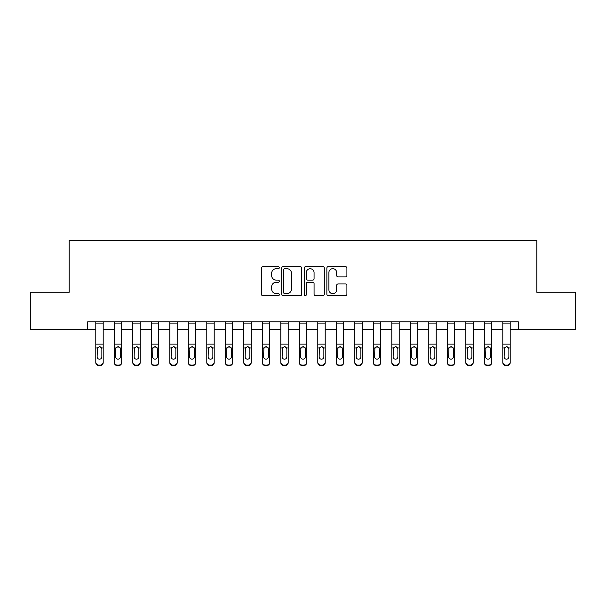 <?xml version="1.0" encoding="UTF-8"?>
<svg xmlns="http://www.w3.org/2000/svg" width="606" height="606" viewBox="0 0 606 606"><rect width="100%" height="100%" fill="white"/><g stroke="black" fill="none" stroke-linecap="round" stroke-linejoin="round"><path stroke-width="0.91" d="M279.321 267.655A1.015 1.015 0 0 0 278.305 266.64L262.868 266.64A1.454 1.454 0 0 0 261.413 268.094L261.413 294.243A1.454 1.454 0 0 0 262.868 295.698L278.305 295.698A1.015 1.015 0 0 0 279.321 294.683A1.015 1.015 0 0 0 278.305 293.66L276.306 293.66A4.651 4.651 0 0 1 271.655 289.017L271.655 286.835A4.651 4.651 0 0 1 276.306 282.184L278.305 282.184A1.015 1.015 0 0 0 279.321 281.169A1.015 1.015 0 0 0 278.305 280.154L276.306 280.154A4.651 4.651 0 0 1 271.655 275.503L271.655 273.321A4.651 4.651 0 0 1 276.306 268.678L278.305 268.678A1.015 1.015 0 0 0 279.321 267.655M345.458 276.881A1.454 1.454 0 0 0 346.912 275.427L346.912 268.094A1.454 1.454 0 0 0 345.458 266.64L328.316 266.64A1.454 1.454 0 0 0 326.861 268.094L326.861 294.243A1.454 1.454 0 0 0 328.316 295.698L345.458 295.698A1.454 1.454 0 0 0 346.912 294.243L346.912 285.381A1.454 1.454 0 0 0 345.458 283.926L338.118 283.926A1.454 1.454 0 0 0 336.671 285.381L336.671 289.774A3.886 3.886 0 0 1 332.785 293.66A3.886 3.886 0 0 1 328.899 289.774L328.899 272.564A3.886 3.886 0 0 1 332.785 268.678A3.886 3.886 0 0 1 336.671 272.564L336.671 275.427A1.454 1.454 0 0 0 338.118 276.881L345.458 276.881M87.65 329.27L30.3 329.27L30.3 292.266L69.152 292.266L69.152 240.468L536.848 240.468L536.848 292.266L575.7 292.266L575.7 329.27L518.35 329.27L518.35 321.869L87.65 321.869L87.65 329.27L95.793 329.27M301.727 268.094A1.454 1.454 0 0 0 300.273 266.64L283.131 266.64A1.454 1.454 0 0 0 281.684 268.094L281.684 294.243A1.454 1.454 0 0 0 283.131 295.698L300.273 295.698A1.454 1.454 0 0 0 301.727 294.243L301.727 268.094M305.727 266.64L322.869 266.64A1.454 1.454 0 0 1 324.316 268.094L324.316 294.243A1.454 1.454 0 0 1 322.869 295.698L315.529 295.698A1.454 1.454 0 0 1 314.075 294.243L314.075 283.638A1.454 1.454 0 0 0 312.628 282.184L307.757 282.184A1.454 1.454 0 0 0 306.303 283.638L306.303 294.683A1.015 1.015 0 0 1 305.288 295.698A1.015 1.015 0 0 1 304.273 294.683L304.273 268.094A1.454 1.454 0 0 1 305.727 266.64M103.194 329.27L114.292 329.27M121.692 329.27L132.797 329.27M140.191 329.27L151.295 329.27M158.696 329.27L169.794 329.27M177.194 329.27L188.299 329.27M195.693 329.27L206.797 329.27M214.198 329.27L225.296 329.27M232.696 329.27L243.801 329.27M251.195 329.27L262.3 329.27M269.7 329.27L280.798 329.27M288.198 329.27L299.303 329.27M306.697 329.27L317.802 329.27M325.202 329.27L336.3 329.27M343.7 329.27L354.805 329.27M362.199 329.27L373.304 329.27M380.704 329.27L391.802 329.27M399.202 329.27L410.307 329.27M417.701 329.27L428.806 329.27M436.206 329.27L447.304 329.27M454.705 329.27L465.809 329.27M473.203 329.27L484.308 329.27M491.708 329.27L502.806 329.27M510.207 329.27L518.35 329.27M284.729 268.678A1.015 1.015 0 0 0 283.714 269.693L283.714 292.645A1.015 1.015 0 0 0 284.729 293.66L286.835 293.66A4.651 4.651 0 0 0 291.486 289.017L291.486 273.321A4.651 4.651 0 0 0 286.835 268.678L284.729 268.678M314.075 272.632A3.886 3.886 0 0 0 310.189 268.746A3.886 3.886 0 0 0 306.303 272.632L306.303 278.699A1.454 1.454 0 0 0 307.757 280.154L312.628 280.154A1.454 1.454 0 0 0 314.075 278.699L314.075 272.632M95.793 348.42L95.793 362.13A2.962 2.939 0 0 0 98.755 365.07L100.232 365.07A2.962 2.939 0 0 0 103.194 362.13L103.194 362.593A2.962 2.939 180 0 1 100.232 365.532L100.232 365.07M101.861 356.843L101.861 349.048L101.861 356.843A2.371 2.348 180 0 1 99.49 359.191A2.371 2.348 180 0 0 101.861 356.843M97.127 357.313L97.127 356.843A2.371 2.348 180 0 0 99.49 359.191M98.255 347.018L97.127 348.867M100.725 347.018L99.49 346.67L101.596 347.958L101.861 349.048M103.194 321.869L103.194 362.593M95.793 321.869L95.793 362.593A2.962 2.939 180 0 0 98.755 365.532L100.232 365.532M95.793 347.958L97.384 347.958L97.127 356.843M97.384 347.958L99.49 346.67M114.292 348.42L114.292 362.13A2.962 2.939 0 0 0 117.253 365.07L118.731 365.07A2.962 2.939 0 0 0 121.692 362.13L121.692 362.593A2.962 2.939 180 0 1 118.731 365.532L118.731 365.07M120.359 356.843L120.359 349.048L120.359 356.843A2.371 2.348 180 0 1 117.996 359.191A2.371 2.348 180 0 0 120.359 356.843M115.625 357.313L115.625 356.843A2.371 2.348 180 0 0 117.996 359.191M119.23 347.018L117.996 346.67L115.89 347.958L115.625 348.867M132.797 348.42L132.797 362.13A2.962 2.939 0 0 0 135.752 365.07L137.236 365.07A2.962 2.939 0 0 0 140.191 362.13L140.191 362.593A2.962 2.939 180 0 1 137.236 365.532L137.236 365.07M138.865 356.843L138.865 349.048L138.865 356.843A2.371 2.348 180 0 1 136.494 359.191A2.371 2.348 180 0 0 138.865 356.843M134.123 357.313L134.123 356.843A2.371 2.348 180 0 0 136.494 359.191M137.729 347.018L136.494 346.67L134.388 347.958L134.123 348.867M151.295 348.42L151.295 362.13A2.962 2.939 0 0 0 154.257 365.07L155.734 365.07A2.962 2.939 0 0 0 158.696 362.13L158.696 362.593A2.962 2.939 180 0 1 155.734 365.532L155.734 365.07M157.363 356.843L157.363 349.048L157.363 356.843A2.371 2.348 180 0 1 154.992 359.191A2.371 2.348 180 0 0 157.363 356.843M152.629 357.313L152.629 356.843A2.371 2.348 180 0 0 154.992 359.191M156.227 347.018L154.992 346.67L152.886 347.958L152.629 348.867M121.692 321.869L121.692 362.593M114.292 321.869L114.292 362.593A2.962 2.939 180 0 0 117.253 365.532L118.731 365.532M115.625 356.843L115.89 347.958L117.996 346.67L120.102 347.958L120.359 349.048M140.191 321.869L140.191 362.593M132.797 321.869L132.797 362.593A2.962 2.939 180 0 0 135.752 365.532L137.236 365.532M134.123 356.843L134.388 347.958L136.494 346.67L138.6 347.958L138.865 349.048M158.696 321.869L158.696 362.593M151.295 321.869L151.295 362.593A2.962 2.939 180 0 0 154.257 365.532L155.734 365.532M152.629 356.843L152.886 347.958L154.992 346.67L157.098 347.958L157.363 349.048M169.794 348.42L169.794 362.13A2.962 2.939 0 0 0 172.755 365.07L174.233 365.07A2.962 2.939 0 0 0 177.194 362.13L177.194 362.593A2.962 2.939 180 0 1 174.233 365.532L174.233 365.07M175.861 356.843L175.861 349.048L175.861 356.843A2.371 2.348 180 0 1 173.498 359.191A2.371 2.348 180 0 0 175.861 356.843M171.127 357.313L171.127 356.843A2.371 2.348 180 0 0 173.498 359.191M174.733 347.018L173.498 346.67L171.392 347.958L171.127 348.867M177.194 321.869L177.194 362.593M169.794 321.869L169.794 362.593A2.962 2.939 180 0 0 172.755 365.532L174.233 365.532M171.127 356.843L171.392 347.958L173.498 346.67L175.604 347.958L175.861 349.048M188.299 348.42L188.299 362.13A2.962 2.939 0 0 0 191.254 365.07L192.738 365.07A2.962 2.939 0 0 0 195.693 362.13L195.693 362.593A2.962 2.939 180 0 1 192.738 365.532L192.738 365.07M194.367 356.843L194.367 349.048L194.367 356.843A2.371 2.348 180 0 1 191.996 359.191A2.371 2.348 180 0 0 194.367 356.843M189.625 357.313L189.625 356.843A2.371 2.348 180 0 0 191.996 359.191M193.231 347.018L191.996 346.67L189.89 347.958L189.625 348.867M195.693 321.869L195.693 362.593M188.299 321.869L188.299 362.593A2.962 2.939 180 0 0 191.254 365.532L192.738 365.532M189.625 356.843L189.89 347.958L191.996 346.67L194.102 347.958L194.367 349.048M206.797 348.42L206.797 362.13A2.962 2.939 0 0 0 209.759 365.07L211.236 365.07A2.962 2.939 0 0 0 214.198 362.13L214.198 362.593A2.962 2.939 180 0 1 211.236 365.532L211.236 365.07M212.865 356.843L212.865 349.048L212.865 356.843A2.371 2.348 180 0 1 210.494 359.191A2.371 2.348 180 0 0 212.865 356.843M208.131 357.313L208.131 356.843A2.371 2.348 180 0 0 210.494 359.191M209.259 347.018L208.131 348.867M211.729 347.018L210.494 346.67L212.6 347.958L212.865 349.048M214.198 321.869L214.198 362.593M206.797 321.869L206.797 362.593A2.962 2.939 180 0 0 209.759 365.532L211.236 365.532M206.797 347.958L208.388 347.958L208.131 356.843M208.388 347.958L210.494 346.67M225.296 348.42L225.296 362.13A2.962 2.939 0 0 0 228.257 365.07L229.735 365.07A2.962 2.939 0 0 0 232.696 362.13L232.696 362.593A2.962 2.939 180 0 1 229.735 365.532L229.735 365.07M231.363 356.843L231.363 349.048L231.363 356.843A2.371 2.348 180 0 1 229 359.191A2.371 2.348 180 0 0 231.363 356.843M226.629 357.313L226.629 356.843A2.371 2.348 180 0 0 229 359.191M227.765 347.018L226.629 348.867M230.235 347.018L229 346.67L231.106 347.958L231.363 349.048M232.696 321.869L232.696 362.593M225.296 321.869L225.296 362.593A2.962 2.939 180 0 0 228.257 365.532L229.735 365.532M225.296 347.958L226.894 347.958L226.629 356.843M226.894 347.958L229 346.67M243.801 348.42L243.801 362.13A2.962 2.939 0 0 0 246.756 365.07L248.24 365.07A2.962 2.939 0 0 0 251.195 362.13L251.195 362.593A2.962 2.939 180 0 1 248.24 365.532L248.24 365.07M249.869 356.843L249.869 349.048L249.869 356.843A2.371 2.348 180 0 1 247.498 359.191A2.371 2.348 180 0 0 249.869 356.843M245.127 357.313L245.127 356.843A2.371 2.348 180 0 0 247.498 359.191M246.263 347.018L245.127 348.867M248.733 347.018L247.498 346.67L249.604 347.958L249.869 349.048M251.195 321.869L251.195 362.593M243.801 321.869L243.801 362.593A2.962 2.939 180 0 0 246.756 365.532L248.24 365.532M243.801 347.958L245.392 347.958L245.127 356.843M245.392 347.958L247.498 346.67M262.3 348.42L262.3 362.13A2.962 2.939 0 0 0 265.261 365.07L266.738 365.07A2.962 2.939 0 0 0 269.7 362.13L269.7 362.593A2.962 2.939 180 0 1 266.738 365.532L266.738 365.07M268.367 356.843L268.367 349.048L268.367 356.843A2.371 2.348 180 0 1 265.996 359.191A2.371 2.348 180 0 0 268.367 356.843M263.633 357.313L263.633 356.843A2.371 2.348 180 0 0 265.996 359.191M264.761 347.018L263.633 348.867M267.231 347.018L265.996 346.67L268.102 347.958L268.367 349.048M269.7 321.869L269.7 362.593M262.3 321.869L262.3 362.593A2.962 2.939 180 0 0 265.261 365.532L266.738 365.532M262.3 347.958L263.89 347.958L263.633 356.843M263.89 347.958L265.996 346.67M280.798 348.42L280.798 362.13A2.962 2.939 0 0 0 283.76 365.07L285.237 365.07A2.962 2.939 0 0 0 288.198 362.13L288.198 362.593A2.962 2.939 180 0 1 285.237 365.532L285.237 365.07M286.865 356.843L286.865 349.048L286.865 356.843A2.371 2.348 180 0 1 284.502 359.191A2.371 2.348 180 0 0 286.865 356.843M282.131 357.313L282.131 356.843A2.371 2.348 180 0 0 284.502 359.191M283.267 347.018L282.131 348.867M285.737 347.018L284.502 346.67L286.608 347.958L286.865 349.048M288.198 321.869L288.198 362.593M280.798 321.869L280.798 362.593A2.962 2.939 180 0 0 283.76 365.532L285.237 365.532M280.798 347.958L282.396 347.958L282.131 356.843M282.396 347.958L284.502 346.67M299.303 348.42L299.303 362.13A2.962 2.939 0 0 0 302.258 365.07L303.742 365.07A2.962 2.939 0 0 0 306.697 362.13L306.697 362.593A2.962 2.939 180 0 1 303.742 365.532L303.742 365.07M305.371 356.843L305.371 349.048L305.371 356.843A2.371 2.348 180 0 1 303 359.191A2.371 2.348 180 0 0 305.371 356.843M300.629 357.313L300.629 356.843A2.371 2.348 180 0 0 303 359.191M301.765 347.018L300.629 348.867M304.235 347.018L303 346.67L305.106 347.958L305.371 349.048M306.697 321.869L306.697 362.593M299.303 321.869L299.303 362.593A2.962 2.939 180 0 0 302.258 365.532L303.742 365.532M299.303 347.958L300.894 347.958L300.629 356.843M300.894 347.958L303 346.67M317.802 348.42L317.802 362.13A2.962 2.939 0 0 0 320.763 365.07L322.24 365.07A2.962 2.939 0 0 0 325.202 362.13L325.202 362.593A2.962 2.939 180 0 1 322.24 365.532L322.24 365.07M323.869 356.843L323.869 349.048L323.869 356.843A2.371 2.348 180 0 1 321.498 359.191A2.371 2.348 180 0 0 323.869 356.843M319.135 357.313L319.135 356.843A2.371 2.348 180 0 0 321.498 359.191M320.263 347.018L319.135 348.867M322.733 347.018L321.498 346.67L323.604 347.958L323.869 349.048M325.202 321.869L325.202 362.593M317.802 321.869L317.802 362.593A2.962 2.939 180 0 0 320.763 365.532L322.24 365.532M317.802 347.958L319.392 347.958L319.135 356.843M319.392 347.958L321.498 346.67M336.3 348.42L336.3 362.13A2.962 2.939 0 0 0 339.262 365.07L340.739 365.07A2.962 2.939 0 0 0 343.7 362.13L343.7 362.593A2.962 2.939 180 0 1 340.739 365.532L340.739 365.07M342.367 356.843L342.367 349.048L342.367 356.843A2.371 2.348 180 0 1 340.004 359.191A2.371 2.348 180 0 0 342.367 356.843M337.633 357.313L337.633 356.843A2.371 2.348 180 0 0 340.004 359.191M338.769 347.018L337.633 348.867M341.239 347.018L340.004 346.67L342.11 347.958L342.367 349.048M343.7 321.869L343.7 362.593M336.3 321.869L336.3 362.593A2.962 2.939 180 0 0 339.262 365.532L340.739 365.532M336.3 347.958L337.898 347.958L337.633 356.843M337.898 347.958L340.004 346.67M354.805 348.42L354.805 362.13A2.962 2.939 0 0 0 357.76 365.07L359.244 365.07A2.962 2.939 0 0 0 362.199 362.13L362.199 362.593A2.962 2.939 180 0 1 359.244 365.532L359.244 365.07M360.873 356.843L360.873 349.048L360.873 356.843A2.371 2.348 180 0 1 358.502 359.191A2.371 2.348 180 0 0 360.873 356.843M356.131 357.313L356.131 356.843A2.371 2.348 180 0 0 358.502 359.191M357.267 347.018L356.131 348.867M359.737 347.018L358.502 346.67L360.608 347.958L360.873 349.048M362.199 321.869L362.199 362.593M354.805 321.869L354.805 362.593A2.962 2.939 180 0 0 357.76 365.532L359.244 365.532M354.805 347.958L356.396 347.958L356.131 356.843M356.396 347.958L358.502 346.67M373.304 348.42L373.304 362.13A2.962 2.939 0 0 0 376.265 365.07L377.743 365.07A2.962 2.939 0 0 0 380.704 362.13L380.704 362.593A2.962 2.939 180 0 1 377.743 365.532L377.743 365.07M379.371 356.843L379.371 349.048L379.371 356.843A2.371 2.348 180 0 1 377 359.191A2.371 2.348 180 0 0 379.371 356.843M374.637 357.313L374.637 356.843A2.371 2.348 180 0 0 377 359.191M375.765 347.018L374.637 348.867M378.235 347.018L377 346.67L379.106 347.958L379.371 349.048M380.704 321.869L380.704 362.593M373.304 321.869L373.304 362.593A2.962 2.939 180 0 0 376.265 365.532L377.743 365.532M373.304 347.958L374.894 347.958L374.637 356.843M374.894 347.958L377 346.67M391.802 348.42L391.802 362.13A2.962 2.939 0 0 0 394.764 365.07L396.241 365.07A2.962 2.939 0 0 0 399.202 362.13L399.202 362.593A2.962 2.939 180 0 1 396.241 365.532L396.241 365.07M397.869 356.843L397.869 349.048L397.869 356.843A2.371 2.348 180 0 1 395.506 359.191A2.371 2.348 180 0 0 397.869 356.843M393.135 357.313L393.135 356.843A2.371 2.348 180 0 0 395.506 359.191M394.271 347.018L393.135 348.867M396.741 347.018L395.506 346.67L397.612 347.958L397.869 349.048M399.202 321.869L399.202 362.593M391.802 321.869L391.802 362.593A2.962 2.939 180 0 0 394.764 365.532L396.241 365.532M391.802 347.958L393.4 347.958L393.135 356.843M393.4 347.958L395.506 346.67M410.307 348.42L410.307 362.13A2.962 2.939 0 0 0 413.262 365.07L414.746 365.07A2.962 2.939 0 0 0 417.701 362.13L417.701 362.593A2.962 2.939 180 0 1 414.746 365.532L414.746 365.07M416.375 356.843L416.375 349.048L416.375 356.843A2.371 2.348 180 0 1 414.004 359.191A2.371 2.348 180 0 0 416.375 356.843M411.633 357.313L411.633 356.843A2.371 2.348 180 0 0 414.004 359.191M415.239 347.018L414.004 346.67L411.898 347.958L411.633 348.867M417.701 321.869L417.701 362.593M410.307 321.869L410.307 362.593A2.962 2.939 180 0 0 413.262 365.532L414.746 365.532M411.633 356.843L411.898 347.958L414.004 346.67L416.11 347.958L416.375 349.048M428.806 348.42L428.806 362.13A2.962 2.939 0 0 0 431.767 365.07L433.245 365.07A2.962 2.939 0 0 0 436.206 362.13L436.206 362.593A2.962 2.939 180 0 1 433.245 365.532L433.245 365.07M434.873 356.843L434.873 349.048L434.873 356.843A2.371 2.348 180 0 1 432.502 359.191A2.371 2.348 180 0 0 434.873 356.843M430.139 357.313L430.139 356.843A2.371 2.348 180 0 0 432.502 359.191M433.737 347.018L432.502 346.67L430.396 347.958L430.139 348.867M436.206 321.869L436.206 362.593M428.806 321.869L428.806 362.593A2.962 2.939 180 0 0 431.767 365.532L433.245 365.532M430.139 356.843L430.396 347.958L432.502 346.67L434.608 347.958L434.873 349.048M447.304 348.42L447.304 362.13A2.962 2.939 0 0 0 450.266 365.07L451.743 365.07A2.962 2.939 0 0 0 454.705 362.13L454.705 362.593A2.962 2.939 180 0 1 451.743 365.532L451.743 365.07M453.371 356.843L453.371 349.048L453.371 356.843A2.371 2.348 180 0 1 451.008 359.191A2.371 2.348 180 0 0 453.371 356.843M448.637 357.313L448.637 356.843A2.371 2.348 180 0 0 451.008 359.191M452.243 347.018L451.008 346.67L448.902 347.958L448.637 348.867M454.705 321.869L454.705 362.593M447.304 321.869L447.304 362.593A2.962 2.939 180 0 0 450.266 365.532L451.743 365.532M448.637 356.843L448.902 347.958L451.008 346.67L453.114 347.958L453.371 349.048M465.809 348.42L465.809 362.13A2.962 2.939 0 0 0 468.764 365.07L470.248 365.07A2.962 2.939 0 0 0 473.203 362.13L473.203 362.593A2.962 2.939 180 0 1 470.248 365.532L470.248 365.07M471.877 356.843L471.877 349.048L471.877 356.843A2.371 2.348 180 0 1 469.506 359.191A2.371 2.348 180 0 0 471.877 356.843M467.135 357.313L467.135 356.843A2.371 2.348 180 0 0 469.506 359.191M470.741 347.018L469.506 346.67L467.4 347.958L467.135 348.867M473.203 321.869L473.203 362.593M465.809 321.869L465.809 362.593A2.962 2.939 180 0 0 468.764 365.532L470.248 365.532M467.135 356.843L467.4 347.958L469.506 346.67L471.612 347.958L471.877 349.048M484.308 348.42L484.308 362.13A2.962 2.939 0 0 0 487.269 365.07L488.747 365.07A2.962 2.939 0 0 0 491.708 362.13L491.708 362.593A2.962 2.939 180 0 1 488.747 365.532L488.747 365.07M490.375 356.843L490.375 349.048L490.375 356.843A2.371 2.348 180 0 1 488.004 359.191A2.371 2.348 180 0 0 490.375 356.843M485.641 357.313L485.641 356.843A2.371 2.348 180 0 0 488.004 359.191M489.239 347.018L488.004 346.67L485.898 347.958L485.641 348.867M491.708 321.869L491.708 362.593M484.308 321.869L484.308 362.593A2.962 2.939 180 0 0 487.269 365.532L488.747 365.532M485.641 356.843L485.898 347.958L488.004 346.67L490.11 347.958L490.375 349.048M502.806 348.42L502.806 362.13A2.962 2.939 0 0 0 505.768 365.07L507.245 365.07A2.962 2.939 0 0 0 510.207 362.13L510.207 362.593A2.962 2.939 180 0 1 507.245 365.532L507.245 365.07M508.873 356.843L508.873 349.048L508.873 356.843A2.371 2.348 180 0 1 506.51 359.191A2.371 2.348 180 0 0 508.873 356.843M504.139 357.313L504.139 356.843A2.371 2.348 180 0 0 506.51 359.191M507.745 347.018L506.51 346.67L504.404 347.958L504.139 348.867M510.207 321.869L510.207 362.593M502.806 321.869L502.806 362.593A2.962 2.939 180 0 0 505.768 365.532L507.245 365.532M504.139 356.843L504.404 347.958L506.51 346.67L508.616 347.958L508.873 349.048M101.596 347.958L103.194 347.958M95.793 344.132L103.194 344.132M95.793 323.899L103.194 323.899M98.755 365.07L98.755 365.532M120.102 347.958L121.692 347.958M114.292 347.958L115.89 347.958M114.292 344.132L121.692 344.132M114.292 323.899L121.692 323.899M117.253 365.07L117.253 365.532M138.6 347.958L140.191 347.958M132.797 347.958L134.388 347.958M132.797 344.132L140.191 344.132M132.797 323.899L140.191 323.899M135.752 365.07L135.752 365.532M157.098 347.958L158.696 347.958M151.295 347.958L152.886 347.958M151.295 344.132L158.696 344.132M151.295 323.899L158.696 323.899M154.257 365.07L154.257 365.532M175.604 347.958L177.194 347.958M169.794 347.958L171.392 347.958M169.794 344.132L177.194 344.132M169.794 323.899L177.194 323.899M172.755 365.07L172.755 365.532M194.102 347.958L195.693 347.958M188.299 347.958L189.89 347.958M188.299 344.132L195.693 344.132M188.299 323.899L195.693 323.899M191.254 365.07L191.254 365.532M212.6 347.958L214.198 347.958M206.797 344.132L214.198 344.132M206.797 323.899L214.198 323.899M209.759 365.07L209.759 365.532M231.106 347.958L232.696 347.958M225.296 344.132L232.696 344.132M225.296 323.899L232.696 323.899M228.257 365.07L228.257 365.532M249.604 347.958L251.195 347.958M243.801 344.132L251.195 344.132M243.801 323.899L251.195 323.899M246.756 365.07L246.756 365.532M268.102 347.958L269.7 347.958M262.3 344.132L269.7 344.132M262.3 323.899L269.7 323.899M265.261 365.07L265.261 365.532M286.608 347.958L288.198 347.958M280.798 344.132L288.198 344.132M280.798 323.899L288.198 323.899M283.76 365.07L283.76 365.532M305.106 347.958L306.697 347.958M299.303 344.132L306.697 344.132M299.303 323.899L306.697 323.899M302.258 365.07L302.258 365.532M323.604 347.958L325.202 347.958M317.802 344.132L325.202 344.132M317.802 323.899L325.202 323.899M320.763 365.07L320.763 365.532M342.11 347.958L343.7 347.958M336.3 344.132L343.7 344.132M336.3 323.899L343.7 323.899M339.262 365.07L339.262 365.532M360.608 347.958L362.199 347.958M354.805 344.132L362.199 344.132M354.805 323.899L362.199 323.899M357.76 365.07L357.76 365.532M379.106 347.958L380.704 347.958M373.304 344.132L380.704 344.132M373.304 323.899L380.704 323.899M376.265 365.07L376.265 365.532M397.612 347.958L399.202 347.958M391.802 344.132L399.202 344.132M391.802 323.899L399.202 323.899M394.764 365.07L394.764 365.532M416.11 347.958L417.701 347.958M410.307 347.958L411.898 347.958M410.307 344.132L417.701 344.132M410.307 323.899L417.701 323.899M413.262 365.07L413.262 365.532M434.608 347.958L436.206 347.958M428.806 347.958L430.396 347.958M428.806 344.132L436.206 344.132M428.806 323.899L436.206 323.899M431.767 365.07L431.767 365.532M453.114 347.958L454.705 347.958M447.304 347.958L448.902 347.958M447.304 344.132L454.705 344.132M447.304 323.899L454.705 323.899M450.266 365.07L450.266 365.532M471.612 347.958L473.203 347.958M465.809 347.958L467.4 347.958M465.809 344.132L473.203 344.132M465.809 323.899L473.203 323.899M468.764 365.07L468.764 365.532M490.11 347.958L491.708 347.958M484.308 347.958L485.898 347.958M484.308 344.132L491.708 344.132M484.308 323.899L491.708 323.899M487.269 365.07L487.269 365.532M508.616 347.958L510.207 347.958M502.806 347.958L504.404 347.958M502.806 344.132L510.207 344.132M502.806 323.899L510.207 323.899M505.768 365.07L505.768 365.532"/></g></svg>
